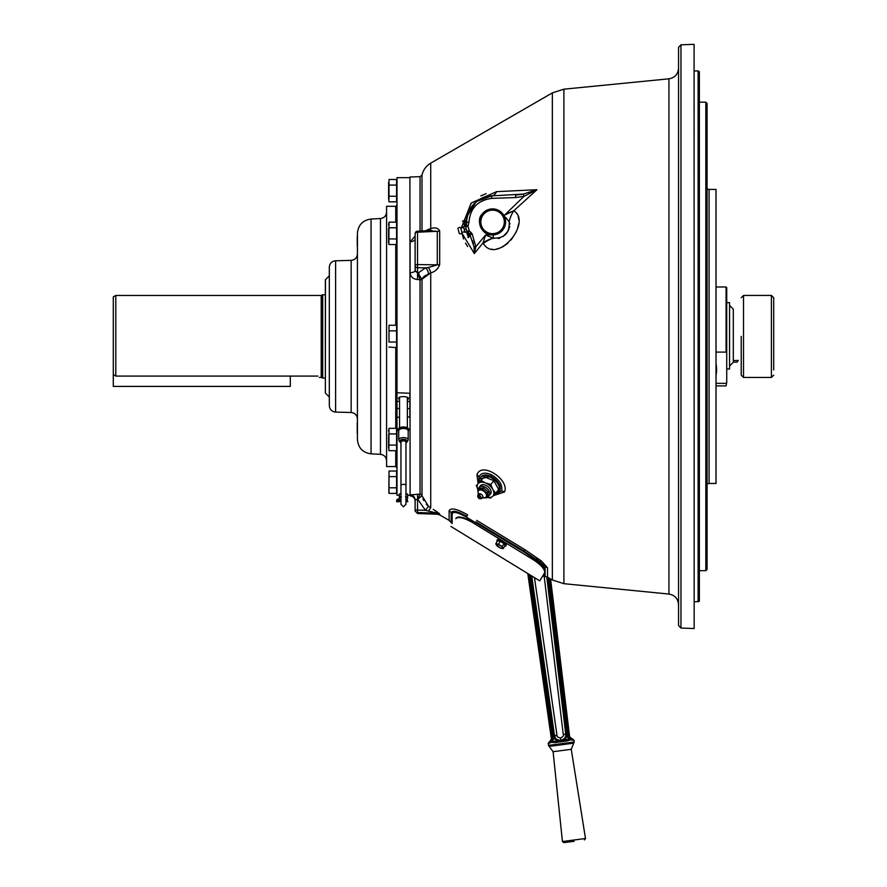 <?xml version="1.0" encoding="UTF-8"?>
<svg xmlns="http://www.w3.org/2000/svg" width="887" height="887" viewBox="0 0 887 887"><rect width="100%" height="100%" fill="white"/><g stroke="black" fill="none" stroke-linecap="round" stroke-linejoin="round"><path stroke-width="1.33" d="M467.127 216.439L466.551 221.905C468.07 206.616 476.452 197.945 491.675 195.883C480.898 194.342 465.01 209.831 466.595 220.475A0.832 0.832 0 0 1 466.595 220.486L462.593 220.985L465.442 221.107M476.696 520.403L524.849 549.641L541.536 561.094L547.534 567.78L547.534 577.204L552.346 579.976L563.899 583.69L668.931 594.057C674.852 595.133 678.056 598.67 678.544 604.657M433.178 509.326L439.686 513.85L439.686 514.915L449.11 520.359L449.11 510.79C450.685 507.431 456.86 508.783 467.637 514.848L466.784 516.367L460.541 513.085M478.115 483.581L476.962 474.922C481.109 460.863 510.047 479.767 504.481 491.997L493.305 495.678M439.686 513.85L439.686 513.85A5.211 5.178 -0 0 0 437.269 513.163L417.533 512.542L417.533 510.058L415.116 510.058L415.116 511.034L415.116 500.024A5.211 5.178 -0 0 0 410.093 494.857L420.05 494.126A2.084 2.051 180 0 1 422.001 495.744L417.755 499.248L415.116 500.024L415.116 501.055C414.828 497.984 413.154 496.243 410.093 495.855L410.271 494.68M437.524 512.132L434.985 510.468M479.002 482.007L478.936 476.907C481.042 472.771 485.267 472.072 491.631 474.822C499.403 479.59 502.741 485.012 501.643 491.076L494.381 494.58M497.662 493.239L500.002 485.366L491.187 476.264L479.59 479.002M422.001 230.975L422.001 175.038L420.05 176.668L409.905 177.023L410.093 495.855M425.35 230.82L430.727 228.58C435.129 227.227 438.111 227.992 439.686 230.886L439.686 264.57C438.123 268.872 435.14 271.644 430.727 272.897L422.001 279.228A2.084 0.743 0 0 1 420.05 279.804A2.084 0.743 -0 0 0 422.001 279.228L422.001 495.744L428.499 506.277L430.727 507.841L428.343 511.012L425.45 510.313L417.755 499.248L420.028 494.181A2.084 2.051 -148.8 0 1 421.979 495.789M415.293 271.533L415.116 265.568A2.495 1.009 0 0 1 417.533 264.559L437.269 264.858L437.269 231.296L417.533 232.217L417.533 279.505C413.032 279.083 410.559 276.799 410.093 272.675L410.093 241.785L415.116 236.108M678.544 144.98L678.544 176.158M678.544 99.322L678.544 68.798L678.544 99.322M678.544 181.691L678.544 282.11M678.544 287.643L678.544 331.228M678.544 537.223L678.544 390.768M678.544 609.613L678.544 568.024M694.166 628.528L694.077 44.35L694.166 628.528M680.961 628.063L678.544 625.568L678.544 47.31L680.961 44.805L680.961 628.063L694.077 628.528M698.124 601.929L698.124 70.949L699.366 71.67L699.366 601.209L694.166 601.929M467.083 232.15L467.294 232.915L466.884 231.385L469.212 230.742L472.161 233.902L475.831 246.675L474.334 253.56L461.905 233.093L463.557 238.98M515.214 211.694L513.784 210.762C532.788 222.227 496.82 265.446 483.337 243.481L483.071 242.883L474.334 253.56L474.013 246.719L469.988 234.955L468.247 232.05A2.495 1.175 -15 0 1 466.884 231.385L465.642 226.773L467.97 226.118L469.212 230.742L468.247 232.05L469.134 234.068L468.513 237.151L469.267 236.463M468.835 236.873A2.495 1.874 -15 0 1 468.103 235.942L467.294 232.915A2.495 1.741 -15 0 0 469.134 234.068M468.17 236.585L466.606 231.895L467.371 234.878M464.81 226.318L464.089 224.478M463.457 221.783L464.888 223.934L462.593 220.985L466.595 220.475A0.832 0.832 0 0 1 466.595 220.486L466.595 220.486A0.832 0.832 3.1 0 1 466.152 221.162L466.451 225.42L466.551 222.315L468.968 222.282L467.97 226.118L466.451 225.42A2.495 1.308 -15 0 0 465.642 226.773L464.888 223.934A2.495 2.495 -15 0 1 466.008 221.151M468.247 232.05L469.988 234.955L468.547 237.45A0.832 0.721 92 0 0 468.513 237.151M469.988 234.955L472.161 233.902M469.545 234.135L471.23 232.527M474.013 246.719L475.831 246.675L485.577 235.077L475.831 246.675M678.544 110.376L678.544 104.843M678.544 341.639L678.544 385.235M678.544 573.556L678.544 604.08M433.577 513.041L417.533 512.542A2.495 2.484 180 0 1 415.116 510.058M429.297 511.222L429.984 511.378M417.533 512.542L417.533 513.529L437.269 514.216L437.269 513.163L428.343 511.012M417.844 273.251L425.45 267.852L428.343 267.519A5.211 2.062 -111.6 0 1 430.727 272.897L430.727 507.841L428.499 506.277L425.45 510.313L417.533 510.058L417.533 494.103M426.514 231.795L434.308 231.44M424.374 276.179L429.485 273.44M410.138 241.164L410.093 241.785A5.211 3.093 0 0 0 415.116 238.703L415.116 238.703M419.739 277.498L418.542 274.294M419.196 274.072L417.755 273.152L422.001 279.228M422.944 277.631L424.33 276.212M428.499 506.277L426.314 504.215M423.786 500.59L422.966 498.849M419.196 498.017L421.735 495.988M418.553 497.518L419.972 494.347M428.499 273.839A5.211 2.883 -110.2 0 0 425.45 267.852L417.533 267.73A2.495 2.162 0 0 1 415.116 265.568L415.116 270.59L417.755 273.152L420.028 279.538A2.084 0.743 174.2 0 0 421.979 278.795M428.343 267.519L437.269 264.858A5.211 2.096 0 0 0 439.686 264.57M415.116 233.68A2.495 1.475 0 0 1 417.533 232.217L417.5 231.185A2.495 2.495 0 0 0 415.116 233.68L415.116 265.568M439.686 230.886A5.211 3.082 0 0 1 437.269 231.296L428.343 230.786M415.116 270.59A5.211 2.084 0 0 1 410.093 272.675M420.05 494.126L420.05 279.804L417.533 279.505M428.499 229.19A5.211 2.739 -113.2 0 1 428.099 230.698M422.001 175.038C423.243 169.849 426.159 165.88 430.727 163.13L430.727 228.58A5.211 2.55 -101.6 0 1 429.718 230.62M494.015 238.47L485.577 235.077L483.071 242.883A22.075 13.15 -24.6 0 1 493.028 238.026L489.358 236.574M465.154 221.096L463.857 221.04M463.79 221.04L462.593 220.985M464.888 223.934L464.91 224.023A2.495 2.495 0 0 1 466.152 221.162A2.495 2.495 0 0 0 464.821 223.369M466.884 231.385L467.294 232.915M522 194.364L515.624 195.051L515.624 197.546L491.675 198.389C477.738 200.307 470.177 208.268 468.968 222.282M519.982 190.517L515.58 190.727M491.675 198.389L491.675 195.883A10.411 6.298 88 0 0 496.52 191.659L536.957 189.707L523.43 194.076L491.675 195.883L476.275 201.615L467.205 216.129M466.573 220.774L466.595 220.475A0.832 0.832 3.1 0 1 466.152 221.162M468.247 212.669L475.421 202.325M476.33 201.571L479.723 199.265M509.814 223.191L509.925 224.012M509.781 226.562L507.941 231.319M507.785 231.574L502.962 236.552M499.824 238.115L498.184 238.57M523.43 194.076L523.951 196.382L536.957 189.707L513.784 210.762A22.075 14.935 113.4 0 0 509.182 221.75L505.435 217.138M506.688 218.679L507.985 220.298M491.343 249.169L492.307 249.291M496.288 249.125L500.335 247.972M502.33 247.063L507.885 243.238M511.156 239.922L516.356 231.684M517.609 228.436L518.684 223.668M518.806 219.61L518.075 215.951M517.354 214.31L516.323 212.791M511.278 211.771L507.741 213.412M472.461 240.687L473.414 243.637M467.97 237.483L468.547 237.45L467.97 237.483M486.165 193.632L480.821 195.916M471.119 203.178L461.362 227.859L471.285 203.012L496.52 191.659M465.509 243.171L467.649 246.553M483.337 243.481A22.075 13.36 -28.4 0 1 493.294 238.126L493.227 234.988C503.916 232.472 507.53 226.008 504.049 215.574L523.951 196.382L515.624 197.546M493.294 238.126C504.537 238.448 509.825 232.993 509.182 221.75M531.468 556.703L533.819 558.311M535.748 559.697L537.101 560.706M544.374 573.301L544.374 576.483L545.106 576.506L545.106 567.115L542.877 564.564A2.495 1.663 -45.1 0 1 541.735 564.631L543.21 566.771L538.742 561.992A2.495 1.087 -51 0 0 539.651 561.704L537.977 560.373M537.71 560.174L536.092 558.965M475.842 521.9L524.062 551.071L539.651 561.704L542.877 564.564L544.374 567.092L544.374 569.155M449.11 510.79A5.211 4.934 0 0 1 451.15 512.83C452.425 510.003 457.637 511.178 466.784 516.367L466.374 517.11C458.025 512.364 453.279 511.267 452.126 513.817L452.126 523.541L451.15 522.51L451.15 512.83A2.495 2.373 -0 0 0 452.126 513.817M538.742 561.992L523.685 551.781L466.374 517.11M547.534 567.78A5.211 5 0 0 0 545.106 567.115L544.374 567.092A2.495 2.406 0 0 1 543.21 566.771L543.21 567.347M541.536 561.094A5.211 2.306 -50.4 0 0 539.651 561.704M493.227 234.988L490.866 234.889C482.295 235.199 475.809 220.774 481.73 214.565C489.469 206.926 496.886 207.225 503.993 215.463L513.784 210.762M325.462 279.793L325.363 393.085L325.363 279.793L329.321 275.835L329.321 284.383M329.321 334.565L329.321 267.242C329.676 263.395 331.771 261.244 335.608 260.789L335.608 412.089C331.771 411.635 329.676 409.484 329.321 405.636L329.321 334.565M329.321 388.495L329.321 405.636M357.428 294.772L357.428 439.497C358.182 447.868 362.716 452.658 371.054 453.845L380.468 454.332L380.468 218.535C384.215 218.002 386.244 215.863 386.588 212.093M395.746 222.171L395.746 206.305L386.588 206.305L386.588 466.562L395.746 466.562L395.746 450.696M407.621 494.126L405.958 493.593M400.957 493.593L399.294 494.126M407.355 417.001L409.849 416.945L409.849 393.263L396.999 392.764L396.999 495.223L399.294 495.223M396.999 417.278L399.56 417.212M409.905 177.655L396.999 177.655L396.999 392.764M399.56 399.993L398.773 398.662C397.077 395.79 409.971 396.09 408.286 398.873L407.355 400.27M399.56 408.53L396.999 408.497L396.999 401.39L399.56 401.412M371.054 453.845L371.054 219.034C362.716 220.22 358.182 224.999 357.428 233.381L357.428 378.106M357.228 237.394L357.228 238.37L357.228 237.394M357.228 236.441L357.228 245.666L357.428 237.206M357.228 238.37L357.228 236.829L357.428 238.37M357.228 427.013L357.228 422.733L357.428 427.013M357.228 433.056L357.228 432.08L357.228 433.056M357.428 431.947L357.428 422.733M329.288 336.439L329.321 338.313M357.228 431.947L357.228 422.733L357.228 431.947M357.228 422.6L357.228 433.277L357.228 422.6M357.228 427.933L357.428 432.08L357.228 427.933M357.428 427.789L357.428 423.809M357.428 237.616L357.428 239.324M389.005 471.03L389.005 493.394L396.578 493.394L396.578 471.03L389.005 471.03L388.872 492.828M396.578 487.806L389.005 487.806M396.578 476.618L389.005 476.618M389.005 450.696L396.578 450.696L396.578 428.343L389.005 428.343L388.872 450.141M396.578 433.931L389.005 433.931M396.578 445.108L389.005 445.108M389.005 428.343L388.606 431.137M388.706 436.748L388.706 434.608L388.706 436.748M388.706 434.608L388.606 439.276M388.606 439.52L388.606 447.902M396.578 342.027L396.578 325.252L389.005 325.252L389.005 342.027L396.578 342.027L396.578 347.615L388.872 347.061M389.005 325.252L389.005 342.027M396.578 330.851L389.005 330.851M389.005 244.535L396.578 244.535L396.578 222.171L389.005 222.171L388.872 243.98M389.005 222.171L388.606 224.965M388.606 233.481L388.606 242.827L388.606 233.481M388.606 228.436L388.606 233.115L388.606 228.436M388.606 233.359L388.606 241.741L388.606 233.359M396.578 227.771L389.005 227.771M396.578 238.947L389.005 238.947M388.706 228.802L388.706 230.587L388.706 228.802M388.706 236.13L388.706 240.355L388.706 236.13M389.005 201.848L396.578 201.848L396.578 196.26L389.005 196.26L388.872 201.294M396.578 196.26L396.578 179.484L389.005 179.484L389.005 196.26M396.578 185.073L389.005 185.073M388.606 182.278L388.606 199.054M399.294 498.649L399.294 494.636M407.155 501.222L407.621 497.263L405.958 496.864M400.957 500.578L396.689 500.323A1.042 1.031 0 0 1 397.376 499.348L399.483 498.583L399.749 501.222M407.621 497.385L407.621 494.048L405.958 493.76M405.536 496.831L407.621 497.263M407.621 494.636L407.621 494.048M399.294 497.385L399.294 496.798L401.367 496.831M400.957 493.76L399.294 494.048M407.621 500.989L405.958 500.578M400.957 496.864L399.294 497.263M396.689 500.323L396.689 500.623A1.042 1.031 180 0 1 397.077 499.813M397.509 500.645L396.899 500.645L397.509 500.645M399.327 501.443L396.689 500.645L396.689 501.776L399.327 501.676M400.957 501.188L399.327 501.321L400.957 501.066M405.958 501.066L407.721 501.621M399.405 501.443L396.689 501.443M729.557 305.405L733.305 309.153L733.305 362.151L737.053 362.151L738.306 360.377L733.305 360.643M727.052 302.667L729.557 302.667L729.557 368.959L727.052 368.959M729.557 366.098L733.305 362.151M115.798 376.088L113.292 374.591L113.292 296.89L115.798 295.449L115.798 376.088L317.923 376.088C319.852 377.873 319.852 377.873 317.923 376.088C319.852 377.873 319.852 377.873 317.923 376.088M319.364 377.43L321.205 377.43L321.205 295.449L322.713 294.772L322.713 378.106L325.363 378.106M709.079 189.419L709.079 483.459L716.02 483.459L716.02 189.419L709.079 189.419A2.495 2.495 0 0 1 707.072 188.421M709.079 483.459A2.495 2.495 0 0 0 707.072 484.457M705.83 102.182L707.072 103.435L707.072 569.443L705.83 570.685L705.83 102.182L699.366 102.182M716.02 364.69A52.067 36.81 -0 0 1 716.563 370.012A52.067 36.81 -0 0 1 716.02 375.334M716.02 363.803A52.067 36.81 -0 0 1 716.563 369.125L716.563 370.012M726.73 380.168L726.73 292.71M716.02 352.106L726.076 352.106L726.076 286.978L716.02 286.978M726.076 352.106L726.73 353.17L726.73 287.632L726.076 286.978M726.73 382.286L726.076 385.9L726.73 382.286L726.73 353.17M716.02 383.35L726.076 383.35M406.113 439.919A3.493 1.741 180 0 0 400.791 439.919M408.197 439.963L408.197 430.849A4.734 2.373 180 0 0 403.452 428.476A4.734 2.373 180 0 0 398.718 430.849L398.718 439.963A4.734 2.373 0 0 1 403.452 437.59A4.734 2.373 0 0 1 408.197 439.963L407.078 441.948M408.197 431.359L408.874 429.685A5.411 2.705 180 0 0 403.452 426.98A5.411 2.705 180 0 0 398.041 429.685L398.718 431.359M405.958 485.588L405.958 442.125A2.495 1.253 180 0 0 403.452 440.883A2.495 1.253 180 0 0 400.957 442.125L400.957 504.337L403.452 506.832L405.958 504.337L405.958 485.588A2.495 1.253 180 0 0 403.452 484.346A2.495 1.253 180 0 0 400.957 485.588M406.789 441.05A3.337 1.663 180 0 0 403.452 439.375A3.337 1.663 180 0 0 400.126 441.05M471.906 522.155C463.568 517.62 458.18 516.456 455.741 518.662L456.073 518.119C458.512 515.924 463.901 517.088 472.239 521.634L471.906 522.155L534.063 560.24C541.902 565.629 545.394 569.897 544.518 573.057L544.851 572.514C545.705 569.354 542.223 565.086 534.384 559.708L534.063 560.24M544.374 576.483L542.777 575.896L540.083 580.298L544.851 572.514L539.74 580.863L450.951 526.468M542.323 576.65L539.74 580.863M497.152 541.525A5.211 1.419 31.3 0 1 496.886 540.493L497.308 539.806A5.211 1.419 31.3 0 1 498.516 539.595A5.211 1.419 31.3 0 1 503.783 542.168A5.211 1.419 31.3 0 1 506.2 545.228L505.778 545.904A5.211 1.419 31.3 0 1 504.747 546.148M496.886 540.493A5.211 1.419 31.3 0 1 498.106 540.283A5.211 1.419 31.3 0 1 503.372 542.844A5.211 1.419 31.3 0 1 505.778 545.904M502.219 546.636L504.027 543.664L505.08 545.594L503.273 548.565L502.219 546.636L498.483 544.23L495.789 543.764L497.596 540.804L500.279 541.27L498.483 544.23M504.027 543.664L500.279 541.27M497.053 544.13A3.858 1.053 31.3 0 1 500.268 545.56A3.858 1.053 31.3 0 1 502.674 547.734A3.858 1.053 31.3 0 1 501.854 548.465A3.858 1.053 31.3 0 1 498.627 547.035A3.858 1.053 31.3 0 1 496.232 544.862A3.858 1.053 31.3 0 1 497.053 544.13M496.232 544.862L500.578 548.099L503.273 548.565M478.725 488.293A6.497 3.98 39.2 0 1 479.224 487.273A6.497 3.98 39.2 0 1 485.544 487.44A6.497 3.98 39.2 0 1 489.868 493.682A6.497 3.98 39.2 0 1 489.28 495.489A6.497 3.98 39.2 0 1 488.194 496.265M479.324 481.608A11.708 7.174 39.2 0 1 480.355 477.638L481.009 476.829A11.708 7.174 39.2 0 1 490.09 475.964A11.708 7.174 39.2 0 1 499.159 491.653L498.505 492.451A11.708 7.174 39.2 0 1 494.669 494.281M480.355 477.638A11.708 7.174 39.2 0 1 489.424 476.762A11.708 7.174 39.2 0 1 498.505 492.451M490.799 484.424L485.522 482.983A9.679 5.932 -140.8 0 0 478.259 483.437L481.109 480.477L485.522 482.983A9.679 5.932 39.2 0 1 492.784 489.369L495.633 493.25L492.784 496.221A9.679 5.932 -140.8 0 0 492.784 489.369L490.799 484.424L493.837 480.71L484.158 476.751L478.259 483.437A9.679 5.932 -140.8 0 0 477.827 489.391M490.378 494.137A6.508 3.98 -140.8 0 0 490.411 489.535A6.508 3.98 -140.8 0 0 485.522 485.222A6.508 3.98 -140.8 0 0 480.322 485.921M487.484 497.285A9.679 5.932 -140.8 0 0 492.784 496.221L491.753 496.953M478.259 490.289L476.275 485.344M490.799 498.117L487.429 497.341M481.109 480.477L484.158 476.751M495.633 493.25L498.682 489.524L493.837 480.71M482.461 497.984L487.151 497.696L487.151 493.272L482.461 489.158L477.783 489.447L478.315 494.536A2.606 2.606 0 0 0 477.805 496.864A1.996 1.22 39.2 0 1 479.49 495.8A1.996 1.22 39.2 0 1 481.186 497.618A1.996 1.22 39.2 0 1 480.177 498.793A1.996 1.22 39.2 0 1 479.49 498.627A1.996 1.22 39.2 0 1 477.805 496.864M487.151 493.272L488.194 491.997L488.194 496.421L487.151 497.696M482.461 489.158L483.504 487.883L488.194 491.997M477.783 489.447L478.825 488.172L483.504 487.883M478.647 494.203A4.912 3.005 39.2 0 1 478.004 492.085A4.912 3.005 39.2 0 1 482.251 490.356A4.912 3.005 39.2 0 1 486.508 495.567A4.912 3.005 39.2 0 1 482.606 497.441M479.39 497.618L479.49 496.764L479.49 497.662M479.246 493.604L478.98 493.959A2.506 1.541 39.2 0 1 480.676 493.992A2.506 1.541 39.2 0 1 482.838 496.653A2.506 1.541 39.2 0 1 482.772 497.064L482.971 496.742M113.292 374.591L113.292 386.41L290.304 386.41L290.304 376.088M480.832 221.905A11.753 11.753 0 0 0 492.584 233.658A11.753 11.753 0 0 0 504.337 221.905A11.753 11.753 0 0 0 492.584 210.152A11.753 11.753 0 0 0 480.832 221.905M504.038 217.271L504.847 217.603A12.995 12.995 0 0 0 504.304 216.273L503.96 217.082A12.363 12.363 0 0 1 504.038 217.271L504.847 217.603A12.995 12.995 0 0 1 505.313 219.244L504.548 218.801L505.313 219.244A12.995 12.995 0 0 1 505.357 219.488L504.825 220.187A12.363 12.363 0 0 1 504.847 220.386L505.546 220.918A12.995 12.995 0 0 1 505.568 221.185L504.947 221.805A12.363 12.363 0 0 1 504.947 222.005L505.568 222.626A12.995 12.995 0 0 1 505.546 222.881L504.847 223.413A12.363 12.363 0 0 1 504.825 223.613L505.357 224.311A12.995 12.995 0 0 1 505.313 224.566L504.548 225.01A12.363 12.363 0 0 1 504.492 225.198L504.936 225.963A12.995 12.995 0 0 1 504.847 226.207L504.038 226.54A12.363 12.363 0 0 1 503.96 226.728L504.304 227.538A12.995 12.995 0 0 1 504.182 227.771L503.339 227.992A12.363 12.363 0 0 1 503.239 228.17L503.461 229.012A12.995 12.995 0 0 1 503.317 229.234L502.452 229.345A12.363 12.363 0 0 1 502.33 229.511L502.441 230.376A12.995 12.995 0 0 1 502.275 230.576L501.399 230.576A12.363 12.363 0 0 1 501.255 230.709L501.255 231.596A12.995 12.995 0 0 1 501.055 231.762L500.19 231.651A12.363 12.363 0 0 1 500.024 231.773L499.913 232.638A12.995 12.995 0 0 1 499.703 232.782L498.849 232.56A12.363 12.363 0 0 1 498.671 232.66L498.45 233.503A12.995 12.995 0 0 1 498.217 233.614L497.407 233.281A12.363 12.363 0 0 1 497.219 233.359L496.886 234.168A12.995 12.995 0 0 1 496.642 234.257L495.877 233.813A12.363 12.363 0 0 1 495.689 233.869L495.245 234.623A12.995 12.995 0 0 1 494.99 234.678L494.292 234.146A12.363 12.363 0 0 1 494.092 234.168L493.56 234.867A12.995 12.995 0 0 1 493.305 234.878L492.684 234.257A12.363 12.363 0 0 1 492.485 234.257L491.864 234.878A12.995 12.995 0 0 1 491.609 234.867L491.065 234.168A12.363 12.363 0 0 1 490.866 234.146L490.178 234.678A12.995 12.995 0 0 1 489.923 234.623L489.48 233.869A12.363 12.363 0 0 1 489.291 233.813L488.526 234.257A12.995 12.995 0 0 1 488.282 234.168L487.95 233.359A12.363 12.363 0 0 1 487.761 233.281L486.952 233.614A12.995 12.995 0 0 1 486.719 233.503L486.486 232.66A12.363 12.363 0 0 1 486.32 232.56L485.466 232.782A12.995 12.995 0 0 1 485.256 232.638L485.145 231.773A12.363 12.363 0 0 1 484.978 231.651L484.114 231.762A12.995 12.995 0 0 1 483.914 231.596L483.914 230.709A12.363 12.363 0 0 1 483.77 230.576L482.894 230.576A12.995 12.995 0 0 1 482.728 230.376L482.838 229.511A12.363 12.363 0 0 1 482.716 229.345L481.852 229.234A12.995 12.995 0 0 1 481.708 229.012L481.929 228.17A12.363 12.363 0 0 1 481.829 227.992L480.987 227.771A12.995 12.995 0 0 1 480.865 227.538L481.209 226.728A12.363 12.363 0 0 1 481.131 226.54L480.31 226.207A12.995 12.995 0 0 1 480.233 225.963L480.676 225.198A12.363 12.363 0 0 1 480.621 225.01L479.856 224.566A12.995 12.995 0 0 1 479.812 224.311L480.344 223.613A12.363 12.363 0 0 1 480.322 223.413L479.623 222.881A12.995 12.995 0 0 1 479.601 222.626L480.222 222.005A12.363 12.363 0 0 1 480.222 221.805L479.601 221.185A12.995 12.995 0 0 0 479.601 222.626L479.59 222.637A12.995 12.995 0 0 1 479.623 220.918L480.322 220.386A12.363 12.363 0 0 1 480.344 220.187L479.812 219.488L480.344 220.187A12.363 12.363 0 0 0 480.31 220.397L479.601 220.941A13.017 13.017 0 0 0 479.59 221.162L479.601 221.185M486.32 232.56L486.309 232.56A12.363 12.363 0 0 0 486.497 232.66L486.719 233.525A12.995 12.995 0 0 1 485.466 232.782A12.995 12.995 0 0 0 486.719 233.503L485.666 232.915L486.719 233.503A13.017 13.017 0 0 0 486.93 233.625L487.75 233.281A12.363 12.363 0 0 0 487.95 233.37L488.293 234.19A12.995 12.995 0 0 1 486.952 233.614A12.995 12.995 0 0 0 488.282 234.168A12.995 12.995 0 0 1 488.271 234.168L486.952 233.614L488.282 234.168A12.995 12.995 0 0 1 488.271 234.168L485.511 232.815L491.864 234.878A12.995 12.995 0 0 0 493.305 234.878A12.995 12.995 0 0 1 491.864 234.878L489.336 234.49L493.305 234.878L492.684 234.257M487.761 233.281L486.952 233.614L488.271 234.168L485.511 232.815L489.169 234.445L493.305 234.878M492.584 234.9L490.722 234.767M490.544 234.745L488.992 234.39A12.995 12.995 0 0 1 488.526 234.257L489.923 234.623L488.526 234.257A12.995 12.995 0 0 0 489.923 234.623A12.995 12.995 0 0 1 488.526 234.257L488.526 234.257A12.995 12.995 0 0 0 488.992 234.39A12.995 12.995 0 0 1 488.526 234.257A13.017 13.017 0 0 1 488.293 234.19L486.154 233.203M490.278 234.7L490.178 234.678A12.995 12.995 0 0 0 491.609 234.867L495.833 234.49L490.345 234.711M490.433 234.722L488.515 234.246M493.56 234.867L495.833 234.49L493.56 234.867A12.995 12.995 0 0 0 494.99 234.678A12.995 12.995 0 0 1 493.56 234.867L494.092 234.168M492.019 234.889L490.489 234.733M479.812 224.311A12.995 12.995 0 0 1 479.623 222.881A12.995 12.995 0 0 0 479.812 224.311L479.8 224.333A13.017 13.017 0 0 0 480.233 225.963A12.995 12.995 0 0 1 479.856 224.566L480.61 224.999A12.363 12.363 0 0 0 480.665 225.209L480.222 225.974A13.017 13.017 0 0 0 480.865 227.538A12.995 12.995 0 0 1 480.31 226.207L480.31 226.207M480.865 227.538L480.865 227.56A13.017 13.017 0 0 0 480.965 227.759L481.818 227.992A12.363 12.363 0 0 0 481.929 228.181L481.708 229.012A12.995 12.995 0 0 1 480.987 227.771A12.995 12.995 0 0 0 481.708 229.012L481.929 228.17L481.708 229.012A13.017 13.017 0 0 0 481.829 229.234L481.852 229.234A12.995 12.995 0 0 0 482.728 230.376A12.995 12.995 0 0 1 481.852 229.234M483.914 231.596A12.995 12.995 0 0 1 482.894 230.576A12.995 12.995 0 0 0 483.914 231.596L483.914 231.607A13.017 13.017 0 0 0 484.091 231.762L484.114 231.762A12.995 12.995 0 0 0 485.256 232.638A12.995 12.995 0 0 1 484.114 231.762M496.653 234.268L496.653 234.268A12.995 12.995 0 0 1 495.245 234.623A12.995 12.995 0 0 0 496.642 234.257L495.877 233.813M497.64 233.991L497.552 233.348L498.239 233.625A12.995 12.995 0 0 1 496.886 234.168A12.995 12.995 0 0 0 498.217 233.614L497.407 233.281M498.671 232.66L498.45 233.503L498.671 232.66A12.363 12.363 0 0 0 498.86 232.56L499.714 232.793A12.995 12.995 0 0 1 498.45 233.503A12.995 12.995 0 0 0 499.703 232.782L498.849 232.56M501.055 231.762A12.995 12.995 0 0 1 499.913 232.638A12.995 12.995 0 0 0 501.055 231.762L501.077 231.762A13.017 13.017 0 0 0 502.275 230.576A12.995 12.995 0 0 1 501.255 231.596L501.255 231.596M503.317 229.234A12.995 12.995 0 0 1 502.441 230.376A12.995 12.995 0 0 0 503.317 229.234L503.339 229.234A13.017 13.017 0 0 0 504.182 227.771A12.995 12.995 0 0 1 503.461 229.012L503.461 229.012M504.847 226.207A12.995 12.995 0 0 1 504.304 227.538A12.995 12.995 0 0 0 504.847 226.207L504.869 226.196A13.017 13.017 0 0 0 505.313 224.566A12.995 12.995 0 0 1 504.936 225.963L504.936 225.963M505.546 222.881A12.995 12.995 0 0 1 505.357 224.311A12.995 12.995 0 0 0 505.546 222.881L505.568 222.87A13.017 13.017 0 0 0 505.579 221.905A12.995 12.995 0 0 1 505.568 222.626L505.568 222.626M479.623 222.881L480.322 223.413A12.363 12.363 0 0 0 480.344 223.624M480.621 218.801L479.856 219.244L480.621 218.801A12.363 12.363 0 0 1 480.676 218.612L480.233 217.847L480.676 218.612M481.131 217.271L480.31 217.603L481.131 217.271A12.363 12.363 0 0 1 481.209 217.082L480.865 216.273L481.209 217.082A12.363 12.363 0 0 0 481.12 217.271L480.299 217.614A12.995 12.995 0 0 1 480.865 216.273A12.995 12.995 0 0 0 480.222 217.825L480.665 218.601A12.363 12.363 0 0 0 480.61 218.801L479.845 219.255A12.995 12.995 0 0 1 480.233 217.847A12.995 12.995 0 0 0 479.623 220.918L480.322 220.386M481.929 215.641L481.929 215.63A12.363 12.363 0 0 0 481.818 215.807L480.987 216.04L481.829 215.807A12.363 12.363 0 0 1 481.929 215.641L481.708 214.787A12.995 12.995 0 0 0 480.987 216.04A12.995 12.995 0 0 1 481.852 214.576L482.716 214.454A12.363 12.363 0 0 1 482.838 214.299L482.728 213.434L482.838 214.299M483.914 213.091L483.914 212.215L483.914 213.091A12.363 12.363 0 0 0 483.77 213.235L482.894 213.235L483.77 213.235A12.363 12.363 0 0 1 483.914 213.091L483.914 212.215A12.995 12.995 0 0 0 482.894 213.235A12.995 12.995 0 0 1 484.114 212.048L484.978 212.159L484.114 212.048A12.995 12.995 0 0 1 485.256 211.161L485.145 212.037L485.256 211.161A12.995 12.995 0 0 0 484.114 212.048M486.719 210.297A12.995 12.995 0 0 1 486.952 210.186L486.93 210.175A13.017 13.017 0 0 0 485.256 211.15A12.995 12.995 0 0 1 486.719 210.297L486.497 211.139A12.363 12.363 0 0 0 486.309 211.25L485.466 211.017L486.32 211.25A12.363 12.363 0 0 1 486.486 211.15L486.719 210.297L486.486 211.15M486.952 210.186A12.995 12.995 0 0 1 488.282 209.631L487.95 210.441L488.282 209.631A12.995 12.995 0 0 0 486.952 210.186L487.761 210.518A12.363 12.363 0 0 1 487.95 210.441A12.363 12.363 0 0 0 487.75 210.518M489.291 209.986L488.526 209.554L489.291 209.986A12.363 12.363 0 0 1 489.48 209.942L489.923 209.177L489.48 209.942A12.363 12.363 0 0 0 489.28 209.986L488.504 209.543A12.995 12.995 0 0 1 489.923 209.177A12.995 12.995 0 0 0 488.293 209.62A12.995 12.995 0 0 1 488.526 209.554M489.923 209.177A12.995 12.995 0 0 1 491.609 208.944L491.065 209.631L491.609 208.944A12.995 12.995 0 0 0 490.178 209.132L490.866 209.665A12.363 12.363 0 0 1 491.065 209.631A12.363 12.363 0 0 0 490.866 209.654L490.156 209.11L490.866 209.665M492.485 209.543L491.864 208.922L492.485 209.543A12.363 12.363 0 0 1 492.684 209.543L493.305 208.922L492.684 209.543A12.363 12.363 0 0 0 492.473 209.543L491.853 208.911A13.017 13.017 0 0 0 491.62 208.922A12.995 12.995 0 0 1 493.305 208.922A12.995 12.995 0 0 0 491.864 208.922M494.092 209.631L493.56 208.944L494.092 209.631A12.363 12.363 0 0 1 494.292 209.665L494.99 209.132L494.292 209.665A12.363 12.363 0 0 0 494.092 209.631L493.549 208.922A12.995 12.995 0 0 1 494.99 209.132A12.995 12.995 0 0 0 493.316 208.911L492.684 209.543M495.888 209.986A12.363 12.363 0 0 0 495.678 209.931L495.245 209.177L495.689 209.942A12.363 12.363 0 0 1 495.877 209.986L496.642 209.554A12.995 12.995 0 0 0 495.245 209.177A12.995 12.995 0 0 1 496.886 209.631L497.219 210.441L496.886 209.631A12.995 12.995 0 0 1 498.217 210.186L497.407 210.518L498.217 210.186A12.995 12.995 0 0 0 496.653 209.543L496.642 209.554M498.849 211.25L499.703 211.017A12.995 12.995 0 0 0 498.45 210.297A13.017 13.017 0 0 0 498.239 210.175A12.995 12.995 0 0 1 498.45 210.297L498.671 211.15A12.363 12.363 0 0 1 498.849 211.25L499.703 211.017A12.995 12.995 0 0 1 501.055 212.048L500.19 212.159L501.055 212.048A12.995 12.995 0 0 0 499.913 211.161L500.024 212.037A12.363 12.363 0 0 1 500.19 212.159A12.363 12.363 0 0 0 500.024 212.026L500.024 212.037M503.339 215.807L504.182 216.04L503.339 215.807A12.363 12.363 0 0 0 503.239 215.63L503.461 214.787L503.239 215.641A12.363 12.363 0 0 1 503.339 215.807L504.182 216.04A12.995 12.995 0 0 0 503.461 214.787A12.995 12.995 0 0 1 504.304 216.273L503.96 217.082M492.485 234.257L491.886 234.988M494.99 234.678L494.292 234.146M495.689 233.869L495.245 234.623M497.219 233.359L496.886 234.168M505.568 221.185A12.995 12.995 0 0 1 505.579 221.905A12.995 12.995 0 0 0 505.568 221.185L505.579 221.162A13.017 13.017 0 0 0 505.568 220.941L504.858 220.397A12.363 12.363 0 0 0 504.825 220.187L505.368 219.477L504.825 220.187M504.847 220.386L505.546 220.918A12.995 12.995 0 0 0 505.357 219.488A12.995 12.995 0 0 1 505.546 220.918M505.368 219.477A13.017 13.017 0 0 0 504.936 217.847L504.492 218.612A12.363 12.363 0 0 1 504.548 218.801A12.363 12.363 0 0 0 504.503 218.601L504.947 217.825A13.017 13.017 0 0 0 504.869 217.614L504.847 217.603M504.936 217.847L504.492 218.612M502.452 214.454L503.317 214.576A12.995 12.995 0 0 0 502.441 213.434L502.33 214.299A12.363 12.363 0 0 1 502.452 214.454L503.317 214.576A12.995 12.995 0 0 1 503.461 214.787A13.017 13.017 0 0 0 503.339 214.576L502.452 214.454A12.363 12.363 0 0 0 502.33 214.288L502.33 214.299M502.441 213.412A13.017 13.017 0 0 0 502.297 213.235L502.275 213.235A12.995 12.995 0 0 0 501.255 212.215L501.255 213.091A12.363 12.363 0 0 1 501.399 213.235L502.275 213.235A12.995 12.995 0 0 1 503.317 214.576M501.055 212.048A12.995 12.995 0 0 1 501.255 212.215L501.255 212.193A12.995 12.995 0 0 1 502.275 213.235M498.45 210.297L498.439 210.286A12.995 12.995 0 0 1 499.703 211.017L498.86 211.25A12.363 12.363 0 0 0 498.671 211.139M497.219 210.441A12.363 12.363 0 0 1 497.407 210.518A12.363 12.363 0 0 0 497.219 210.441L496.875 209.62M484.978 212.159A12.363 12.363 0 0 1 485.145 212.037A12.363 12.363 0 0 0 484.978 212.159L484.091 212.037A13.017 13.017 0 0 0 483.914 212.193M481.852 214.576A12.995 12.995 0 0 1 482.728 213.434A12.995 12.995 0 0 0 481.852 214.576L481.829 214.576A13.017 13.017 0 0 0 481.696 214.765M480.621 225.01L479.856 224.566M480.233 225.963L480.676 225.198M481.829 227.992L480.987 227.771M486.719 233.503L486.486 232.66M488.282 234.168L487.95 233.359M489.923 234.623L489.48 233.869M490.866 234.146L490.178 234.678A13.017 13.017 0 0 1 489.934 234.645L489.491 233.869A12.363 12.363 0 0 1 489.28 233.813M479.623 220.918A12.995 12.995 0 0 1 479.856 219.244M480.865 216.273A12.995 12.995 0 0 1 480.987 216.04A13.017 13.017 0 0 0 480.865 216.251L481.197 217.071M483.77 213.235L482.872 213.235A13.017 13.017 0 0 0 482.728 213.412A12.995 12.995 0 0 1 482.894 213.235M494.99 209.132A12.995 12.995 0 0 1 495.245 209.177A13.017 13.017 0 0 0 495.013 209.11L494.303 209.654M572.958 740.202L570.263 739.858L567.248 740.955L554.807 742.596L551.603 742.308L548.621 743.417L551.603 742.308A1.253 0.798 -60.6 0 1 552.368 741.188L555.24 741.277L552.368 741.188A1.253 0.82 43.5 0 0 551.647 741.277L552.235 739.126L553.477 738.993L552.368 741.188M574.133 841.297L563.844 842.65L574.133 841.297M559.509 740.59L555.24 741.277A1.253 0.599 82.5 0 0 554.807 742.596M564.631 738.361L565.451 736.909L566.416 737.285L565.396 738.549L561.039 740.512L564.631 738.361L565.396 738.549L565.573 739.924L560.684 740.556L556.659 739.414L555.972 739.791L556.149 741.166L555.24 741.277L569.243 738.971A1.253 0.82 -58.5 0 1 569.953 738.871L572.47 739.015L569.642 736.842L550.594 578.967M567.602 737.097L568.833 736.942L569.953 738.871A1.253 0.832 114.3 0 1 570.263 739.858A1.253 0.798 45.6 0 0 569.243 738.971L567.602 737.13L548.354 577.681M534.484 577.648L556.969 735.268C556.537 736.432 557.712 737.33 560.529 737.973C563.068 736.631 563.988 735.456 563.256 734.447L544.197 576.461M546.758 576.838L565.74 734.148C565.828 737.574 564.199 739.669 560.85 740.445C553.599 739.57 555.827 737.341 554.497 735.622L556.969 735.268M530.071 574.942L553.466 738.949L554.652 738.838A6.774 6.774 0 0 1 553.41 735.778L554.497 735.622L531.723 575.951M553.466 738.949L552.235 739.126L528.696 574.1M549.253 742.064L551.426 739.237L527.787 573.545M560.983 737.873A3.171 3.171 0 0 1 560.529 737.973L560.861 740.545L555.972 739.791L559.331 740.578M556.659 739.414L555.495 738.217L554.652 738.838L555.972 739.791M505.324 219.255L504.559 218.801M481.929 228.181L481.696 229.034M479.59 222.637A13.017 13.017 0 0 0 479.601 222.87L480.31 223.413M479.8 219.477L480.344 220.187M481.818 215.807L480.965 216.04M482.728 213.412L482.838 214.288A12.363 12.363 0 0 0 482.705 214.454M485.256 211.15L485.145 212.026M486.309 211.25L485.444 211.017M488.293 209.62L487.95 210.441M490.156 209.11A13.017 13.017 0 0 0 489.934 209.166L489.48 209.931M491.62 208.922L491.076 209.631M495.678 209.931L495.234 209.166M498.239 210.175L497.407 210.518M501.255 212.193A13.017 13.017 0 0 0 501.077 212.037L500.19 212.159M503.239 215.63L503.472 214.765M565.573 739.924L566.483 739.802A1.253 0.599 82.5 0 1 567.248 740.955M572.47 739.015L572.071 739.059A1.253 1.197 82.5 0 1 573.434 740.146L572.525 739.004M565.451 736.909A5.732 5.732 0 0 0 565.806 734.137L566.837 734.015A6.774 6.774 0 0 1 566.416 737.285L569.642 736.842M572.06 739.071L571.261 739.126M570.663 739.071L570.086 738.926M562.081 740.246L560.894 740.534M562.192 740.235L565.396 738.549M573.933 740.08L574.188 742.009L548.377 745.402L548.621 743.417A1.253 1.197 -97.5 0 1 549.652 742.02L551.647 741.277A1.253 0.832 -129.3 0 0 551.603 742.308M468.779 236.94L468.103 237.029M460.663 227.66A2.084 2.084 0 0 0 463.469 226.673L464.976 232.327A2.084 2.084 0 0 0 462.06 232.882A2.084 2.084 0 0 1 459.311 233.536L457.947 228.469A2.084 2.084 0 0 1 460.663 227.66L462.06 232.882M464.333 229.467L463.579 226.64L465.475 226.13L466.229 228.968L464.333 229.467L465.098 232.294L466.994 231.795M773.708 302.933L773.708 369.946M741.222 336.439L741.222 375.157L741.222 336.439M771.413 295.438L771.413 377.441L743.506 377.441L743.506 295.438L771.413 295.438L773.708 297.722L773.708 336.439M430.727 163.13L552.346 92.891L552.346 579.976M478.936 476.907A5.211 3.958 19.2 0 0 476.962 474.922M501.643 491.076A5.211 4.069 -161.4 0 1 504.481 491.997M491.631 474.822A2.495 0.699 116.2 0 0 491.187 476.264M552.346 92.891L563.899 89.177L563.899 583.69M563.899 89.177L668.931 78.821L668.931 594.057M420.05 176.668L420.05 231.063M523.685 551.781L524.849 549.641M543.21 576.151L543.21 575.208M485.577 235.077L490.81 234.778M335.608 412.089L351.141 412.499L351.141 260.379C354.977 259.913 357.073 257.762 357.428 253.926M395.746 428.343L395.746 347.615M395.746 325.252L395.746 244.535M407.355 401.489L409.849 401.512M409.849 408.63L407.355 408.597M407.832 501.499L405.958 502.031L405.958 501.188M321.826 295.282L321.826 377.596L322.713 378.106M408.197 431.193A4.912 2.45 180 0 0 408.364 430.55A4.912 2.45 180 0 0 403.452 428.099A4.912 2.45 180 0 0 398.551 430.55A4.912 2.45 180 0 0 398.718 431.193M405.958 442.513A2.916 1.452 180 0 0 406.368 441.77A2.916 1.452 180 0 0 403.452 440.307A2.916 1.452 180 0 0 400.536 441.77A2.916 1.452 180 0 0 400.957 442.513M405.958 442.868A3.337 1.663 180 0 0 406.789 441.77A3.337 1.663 180 0 0 403.452 440.096A3.337 1.663 180 0 0 400.126 441.77A3.337 1.663 180 0 0 400.957 442.868M479.49 495.8A2.606 0.92 -67.8 0 1 480.322 494.358A2.606 0.92 -67.8 0 1 480.676 493.992M574.188 742.009L573.701 743.162L549.142 746.399L553.089 751.688L571.261 749.304L585.487 838.503L584.422 839.945M553.089 751.688L562.436 841.541L585.487 838.503M549.707 578.457L568.833 736.942M531.646 575.918L554.442 735.633A5.732 5.732 0 0 0 555.495 738.217M553.41 735.778L530.504 575.208M554.497 735.622A5.666 5.666 0 0 0 555.65 738.328M546.824 576.86L565.806 734.137L563.256 734.447A3.171 3.171 0 0 1 563.267 734.469M547.944 577.437L566.837 734.015M551.426 739.237L552.235 739.126M668.931 78.821C674.852 77.746 678.056 74.209 678.544 68.221M694.166 70.949L698.124 70.949M680.961 44.805L694.077 44.35M417.533 513.529L415.116 511.034M439.686 514.915L437.269 514.216M431.714 230.531L417.5 231.185M449.11 520.359L451.15 522.51M547.534 577.204L545.106 576.506M466.285 225.542L466.218 226.606L466.285 225.542M395.746 206.305L396.999 205.063M407.621 495.223L409.905 495.223M395.746 466.562L396.999 467.815M380.468 454.332C384.215 454.865 386.244 457.016 386.588 460.785M371.054 219.034L380.468 218.535M351.141 412.499C354.977 412.954 357.073 415.105 357.428 418.952M335.608 260.789L351.141 260.379M325.462 393.085L329.321 397.043M407.355 397.443L407.355 427.811M399.56 397.365L399.56 427.811M322.713 294.772L325.363 294.772M321.205 377.43L321.826 377.596M115.798 295.449L321.205 295.449M699.366 570.685L705.83 570.685M726.076 385.9L716.02 385.9M399.826 441.948L398.718 439.963M400.957 442.979L399.704 441.404C402.221 438.721 404.727 438.721 407.2 441.404L405.958 442.979M490.722 493.726L489.28 495.489M480.665 485.511L479.224 487.273M478.947 497.097A0.832 0.832 0 0 0 479.712 497.718M480.177 498.793A2.606 2.606 0 0 0 482.772 497.064M478.98 493.959A2.606 2.606 0 0 0 478.304 494.547M573.701 743.162L571.261 749.304M562.436 841.541L563.844 842.65M548.377 745.402L549.142 746.399M548.122 743.483L549.197 742.075M771.413 377.441L773.708 375.157M743.506 377.441L741.222 375.157M743.506 295.438L741.222 297.722"/></g></svg>

